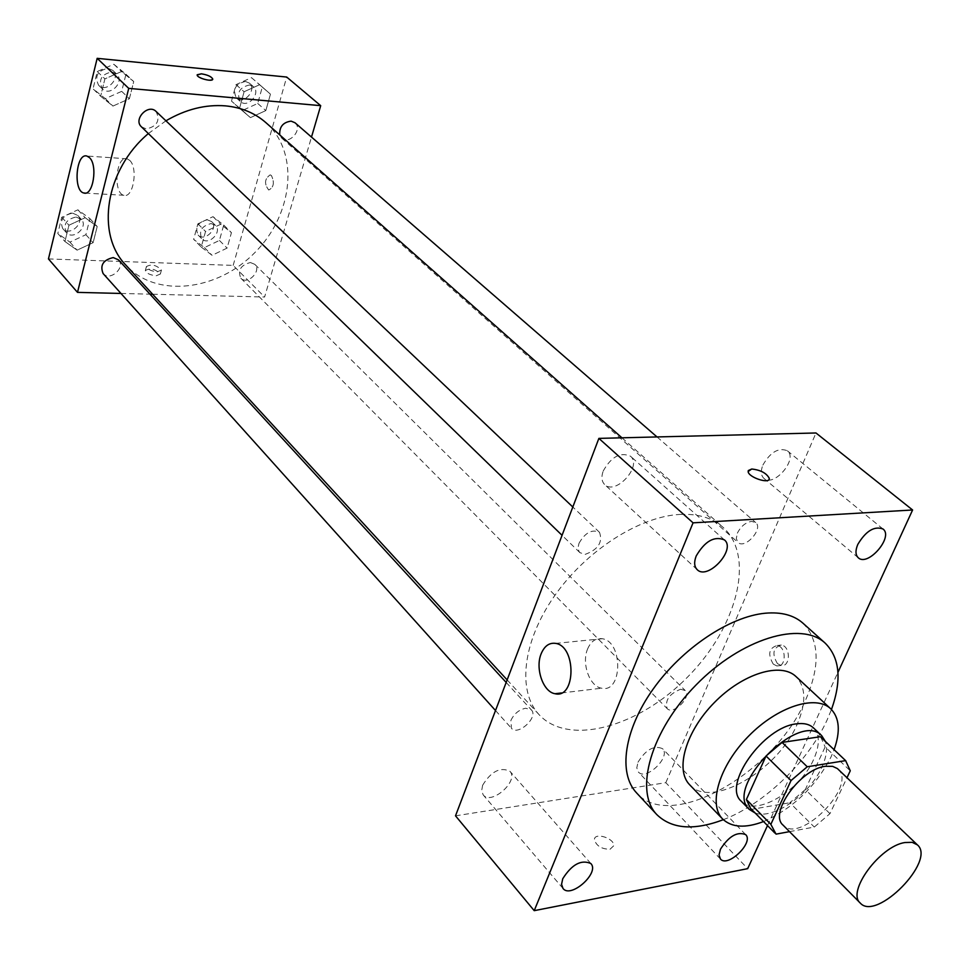 <?xml version="1.0" encoding="UTF-8"?>
<svg xmlns="http://www.w3.org/2000/svg" width="969" height="969" viewBox="0 0 969 969"><rect width="100%" height="100%" fill="white"/><g stroke="black" fill="none" stroke-linecap="round" stroke-linejoin="round"><path stroke-width="0.73" stroke-dasharray="4.84 3.63" d="M838.015 769.12C857.662 785.617 799.922 844.459 783.049 825.116M789.517 831.644L814.287 827.054L829.948 813.669L847.003 777.695M829.948 813.669L805.324 789.529L825.14 746.942L850.273 770.803M820.731 737.046L825.14 746.942M805.324 789.529L789.832 802.732L814.287 827.054M750.49 808.267L751.69 809.345L789.832 802.732M755.166 813.015C772.983 820.016 809.818 794.519 821.809 767.278C826.496 757.031 827.696 748.419 825.394 741.455M813.403 727.84C819.835 734.732 819.919 745.258 813.645 759.442C800.176 790.789 755.057 817.291 741.321 801.278M751.69 809.345L776.048 834.139M763.56 821.555C793.03 808.4 815.571 786.767 831.148 756.68L834.091 749.691M689.722 784.842C710.713 809.369 777.538 770.827 797.136 724.315C806.378 703.046 806.002 687.118 795.997 676.556M723.334 819.701C764.19 804.064 808.085 761.828 827.078 720.052L831.475 709.514M802.986 623.212C819.544 640.352 820.416 665.945 805.614 699.981C774.946 772.874 670.257 832.625 636.524 792.836M767.496 825.576L837.955 672.341M482.635 785.253C491.15 771.36 500.246 766.697 509.912 771.276C519.323 780.748 491.295 805.627 483.228 794.943L481.654 790.752L482.635 785.253M603.215 471.019C611.282 456.726 620.378 451.784 630.492 456.205C642.701 465.944 615.533 495.74 604.668 484.561C601.604 481.448 601.119 476.93 603.215 471.019M762.869 465.084C770.367 452.111 778.507 447.327 787.288 450.73C798.444 458.822 773.819 487.782 763.863 478.323C760.883 475.476 760.544 471.055 762.869 465.084M637.99 762.24C645.851 749.558 654.014 745.04 662.505 748.649C671.347 756.692 646.008 781.22 638.353 772.002L636.79 767.884L637.99 762.24M587.589 649C590.92 641.284 595.814 637.868 602.258 638.728C623.309 641.526 622.582 693.477 601.604 688.208C589.576 686.585 581.364 663.317 587.589 649M455.515 815.825L665.824 782.686L747.693 868.66M665.824 782.686L815.983 432.973M777.429 663.608C771.724 653.784 773.02 647.607 781.317 645.051C790.898 646.129 790.583 667.532 781.038 665.473L777.429 663.608M773.262 664.092C767.557 654.257 768.853 648.067 777.15 645.511C786.719 646.589 786.416 668.029 776.859 665.957L773.262 664.092M769.12 479.207C767.751 484.04 748.225 476.893 748.129 471.515L748.25 470.571M609.998 849.292L613.801 845.707C614.431 838.124 594.142 831.874 594.409 839.748C596.395 845.949 601.592 849.135 609.998 849.292L613.801 845.707C614.431 838.112 594.154 831.862 594.421 839.735C596.395 845.937 601.592 849.123 609.998 849.292M510.881 720.451C514.079 713.753 518.996 709.683 525.658 708.23L531.363 709.889C538.812 717.072 517.882 736.367 511.426 728.264L510.881 720.451M737.373 533.168C740.813 526.337 745.573 522.412 751.629 521.383L755.711 522.582C763.657 528.674 745.04 549.532 737.99 542.458L736.295 538.619L737.373 533.168M680.589 689.262L685.192 690.509C692.157 696.566 673.237 715.558 667.169 708.593C664.819 700.296 669.288 693.852 680.589 689.262M579.026 543.246C585.167 532.587 591.998 528.953 599.508 532.332C602.948 542.228 598.176 549.568 585.215 554.353L579.934 552.681L578.856 551.216L578.118 547.219L579.026 543.246M680.032 514.418C697.971 513.606 712.276 517.882 722.947 527.221C755.663 556.17 737.191 627.04 687.881 676.75C639.116 726.98 568.597 746.772 539.043 714.613C517.167 691.224 522.461 641.902 554.195 596.371C585.797 550.816 639.286 516.429 680.032 514.418M265.881 122.639C299.712 152.424 293.365 213.931 255.271 252.182C217.746 290.991 156.372 298.488 125.958 265.215M148.366 133.565L165.929 120.81M141.413 126.818L146.295 128.95C157.148 126.394 160.406 120.568 156.082 111.459M250.39 262.526L254.786 264.331C262.042 270.86 247.398 285.467 240.857 278.212C237.538 270.303 240.712 265.082 250.39 262.526M294.976 122.736C303.115 129.168 289.162 145.362 281.725 138.131L279.726 134.897M118.509 259.874C126.067 267.383 109.872 281.797 103.114 273.561M152.63 294.237L264.598 297.023L311.497 137.077M120.98 293.45L149.977 294.164M48.45 258.929L233.166 265.397L264.598 297.023M233.166 265.397L286.703 77.048M271.429 175.534L270.194 174.856C264.573 178.78 264.077 183.844 268.728 190.021C273.767 187.477 274.663 182.644 271.429 175.534L270.181 174.856C264.561 178.78 264.077 183.844 268.716 190.021C273.755 187.465 274.663 182.644 271.417 175.534M64.947 241.511L77.096 250.159L93.133 242.662L97.203 226.516L85.163 217.71L68.956 225.22L64.947 241.511L77.096 250.159L93.133 242.662L97.203 226.516L85.163 217.71L68.956 225.22L64.947 241.511L57.801 233.493L69.925 242.129L85.89 234.704L89.911 218.619L77.895 209.825L61.75 217.262L57.801 233.493M239.537 108.298L250.45 117.637L265.833 110.575L270.46 94.175L259.644 84.691L244.103 91.74L239.537 108.298L250.45 117.637L265.833 110.575L270.46 94.175L259.644 84.691L244.103 91.74L239.537 108.298L231.494 101.127L242.407 110.466L257.718 103.465L262.284 87.125L251.48 77.641L236.012 84.642L231.494 101.127M201.237 247.047L212.066 255.295L227.085 248.1L231.446 232.657L220.714 224.263L205.537 231.47L201.237 247.047L212.066 255.295L227.085 248.1L231.446 232.657L220.714 224.263L205.537 231.47L201.237 247.047L193.643 239.331L204.459 247.579L219.418 240.445L223.718 225.05L213.01 216.668L197.894 223.815L193.643 239.331M100.631 96.234L112.937 106.069L129.386 98.729L133.722 81.541L121.537 71.524L104.894 78.877L100.631 96.234L112.937 106.069L129.386 98.729L133.722 81.541L121.537 71.524L104.894 78.877L100.631 96.234L93.048 88.809L105.33 98.644L121.694 91.352L125.97 74.238L113.809 64.245L97.251 71.524L93.048 88.809M156.166 275.79L160.369 274.009C155.367 268.897 150.352 267.747 145.35 270.533C146.501 273.331 150.11 275.087 156.166 275.79M212.72 79.252C207.269 80.851 202.085 79.434 197.167 75.025L197.191 74.758M157.22 271.853L161.435 270.072C156.409 264.973 151.394 263.822 146.392 266.596C147.554 269.382 151.164 271.138 157.22 271.853M129.689 160.357C138.337 167.964 133.262 198.512 123.959 195.278C112.792 193.509 115.953 155.294 127.024 158.771L129.689 160.357M111.919 71.924L116.619 74.007C125.134 81.432 110.151 97.118 102.387 88.906C98.123 79.906 101.297 74.238 111.919 71.924M105.33 98.644L112.937 106.069M121.694 91.352L129.386 98.729M125.97 74.238L133.722 81.541M113.809 64.245L121.537 71.524M97.251 71.524L104.894 78.877M108.104 68.29L112.792 70.374C121.307 77.799 106.372 93.448 98.608 85.236C94.344 76.248 97.506 70.604 108.104 68.29M76.115 217.032L81.335 219.357C88.845 226.843 73.087 240.809 66.364 232.621C62.997 224.445 66.243 219.248 76.115 217.032M69.925 242.129L77.096 250.159M85.89 234.704L93.133 242.662M89.911 218.619L97.203 226.516M77.895 209.825L85.163 217.71M61.75 217.262L68.956 225.22M72.53 213.107L77.738 215.433C85.236 222.906 69.526 236.836 62.803 228.66C59.436 220.496 62.67 215.312 72.53 213.107M249.457 84.969L253.321 86.58C261.4 92.988 247.87 108.746 240.457 101.563C236.303 93.012 239.295 87.476 249.457 84.969M242.407 110.466L250.45 117.637M257.718 103.465L265.833 110.575M262.284 87.125L270.46 94.175M251.48 77.641L259.644 84.691M236.012 84.642L244.103 91.74M245.423 81.457L249.275 83.068C257.354 89.487 243.861 105.197 236.448 98.014C232.294 89.475 235.285 83.952 245.423 81.457M211.109 223.56L215.457 225.389C222.676 231.918 208.444 246.114 201.915 238.895C198.548 231.07 201.613 225.959 211.109 223.56M204.459 247.579L212.066 255.295M219.418 240.445L227.085 248.1M223.718 225.05L231.446 232.657M213.01 216.668L220.714 224.263M197.894 223.815L205.537 231.47M207.293 219.781L211.642 221.61C218.861 228.139 204.665 242.298 198.136 235.079C194.757 227.255 197.809 222.155 207.293 219.781M590.848 863.536L509.912 771.276M563.013 888.476L483.228 794.943M724.424 539.915L630.492 456.205M697.196 569.663L604.668 484.561M882.989 528.989L787.288 450.73M858.292 557.781L763.863 478.323M745.645 834.6L662.505 748.649M720.464 859.043L638.353 772.002M561.426 692.968L601.604 688.208M555.661 643.392L602.258 638.728M776.859 665.957L781.038 665.473M777.15 645.511L781.317 645.051M507.138 679.911L539.043 714.613M621.941 437.806L722.947 527.221M599.508 532.332L572.812 507.005M579.934 552.681L562.056 535.324M240.857 278.212L667.169 708.593M254.786 264.331L685.192 690.509M281.725 138.131L737.99 542.458M657.018 436.934L755.711 522.582M495.51 710.531L511.426 728.264M506.181 682.442L531.363 709.889M146.392 266.596L145.35 270.533M161.435 270.072L160.369 274.009M127.024 158.771L86.907 156.045M123.959 195.278L85.369 193.11M98.608 85.236L102.387 88.906M112.792 70.374L116.619 74.007M62.803 228.66L66.364 232.621M77.738 215.433L81.335 219.357M236.448 98.014L240.457 101.563M249.275 83.068L253.321 86.58M198.136 235.079L201.915 238.895M211.642 221.61L215.457 225.389"/><path stroke-width="1.45" d="M904.889 842.533L912.168 842.327L917.413 844.883C936.369 860.654 876.412 921.749 860.29 903.084C846.337 891.952 879.84 846.179 904.889 842.533M860.29 903.084L783.049 825.116C768.647 813.415 800.418 768.962 825.37 766.285L832.662 766.358L837.386 768.562L917.413 844.883M774.873 833.074L750.49 808.267L746.384 799.51L766.031 756.002L791.019 780.566L770.852 824.353L776.048 834.139L789.517 831.644M847.003 777.695L850.273 770.803L845.634 760.629L807.238 766.77L791.019 780.566M845.634 760.629L820.38 736.719L782.08 742.424L807.238 766.77M766.031 756.002L782.08 742.424M825.394 741.455L821.688 735.665C799.146 710.325 723.54 787.361 749.303 809.418L755.166 813.015M749.303 809.418L741.321 801.278C721.941 785.399 763.511 726.738 796.663 723.843C803.895 722.886 809.466 724.218 813.403 727.84L821.688 735.665M746.384 799.51L770.852 824.353M834.091 749.691C840.607 731.389 839.505 717.763 830.772 708.823C815.777 694.301 777.404 706.571 748.492 736.234C719.373 765.704 707.83 804.294 722.632 819.011C731.74 827.574 745.379 828.422 763.56 821.555M830.772 708.823L795.997 676.556C780.784 661.851 742.678 673.503 714.274 702.646C685.664 731.595 674.727 769.919 689.722 784.842L722.632 819.011M831.475 709.514C841.952 679.972 839.869 657.866 825.213 643.174C801.193 620.523 741.2 638.668 696.154 684.865C650.805 730.771 633.787 791.104 656.897 814.687C671.856 829.064 693.998 830.736 723.334 819.701M656.897 814.687L636.524 792.836C617.943 773.25 624.024 730.02 653.045 689.225C681.958 648.394 729.669 616.466 765.389 613.207C781.365 611.827 793.89 615.17 802.986 623.212L825.213 643.174M562.747 878.738C571.855 864.384 581.23 859.321 590.848 863.536C600.029 872.706 570.814 898.905 563.013 888.476L561.56 884.322L562.747 878.738M696.226 555.927C704.947 541.102 714.347 535.76 724.424 539.915C736.428 549.399 707.794 580.649 697.196 569.663C694.204 566.599 693.877 562.032 696.226 555.927M857.819 544.384C865.898 530.951 874.292 525.816 882.989 528.989C893.89 536.814 867.933 567.035 858.292 557.781C855.397 554.995 855.239 550.525 857.819 544.384M720.451 849.244C728.845 836.186 737.239 831.305 745.645 834.6C754.233 842.327 727.816 867.994 720.464 859.043L719.046 854.973L720.451 849.244M837.955 672.341L912.604 509.985L693.053 522.836L534.222 910.666L747.693 868.66L767.496 825.576M912.604 509.985L815.983 432.973L598.878 438.388L455.515 815.825L534.222 910.666M598.878 438.388L693.053 522.836M541.15 653.784C544.445 645.96 549.29 642.495 555.661 643.392C576.519 646.287 575.84 699.158 555.043 693.719C543.137 692.036 534.997 668.344 541.15 653.784M748.25 470.571L751.738 469.02C760.58 469.989 766.406 473.066 769.241 478.25C770.537 484.609 748.347 477.535 748.129 471.515L751.738 469.008C760.568 470.001 766.406 473.078 769.241 478.25L769.12 479.207M165.929 120.81C185.685 109.303 205.513 104.313 225.402 105.863C241.39 107.402 254.871 112.998 265.881 122.639L621.941 437.806M507.138 679.911L125.958 265.215C95.471 234.389 105.233 169.757 148.366 133.565M572.812 507.005L156.082 111.459C148.281 103.32 132.971 119.357 141.413 126.818L562.056 535.324M279.726 134.897C279.278 126.842 283.057 122.251 291.088 121.137L294.976 122.736L657.018 436.934M495.51 710.531L103.114 273.561C99.783 265.276 103.15 259.958 113.216 257.572L118.509 259.874L506.181 682.442M311.497 137.077L320.703 105.669L128.732 88.373L77.496 292.372L120.98 293.45M149.977 294.164L152.63 294.237M77.496 292.372L48.45 258.929L97.166 58.334L286.703 77.048L320.703 105.669M97.166 58.334L128.732 88.373M89.511 157.656C98.002 165.336 93.048 196.295 83.928 193.025C72.966 191.268 76.042 152.557 86.907 156.045L89.511 157.656M197.191 74.758L201.407 73.826C207.632 74.855 211.412 76.575 212.744 78.986C213.374 82.377 197.01 78.21 197.167 75.013L201.407 73.826C207.632 74.867 211.412 76.587 212.744 78.998L212.72 79.252M820.561 736.888L845.804 760.786M555.043 693.719L561.426 692.968M85.369 193.11L83.928 193.025"/></g></svg>

